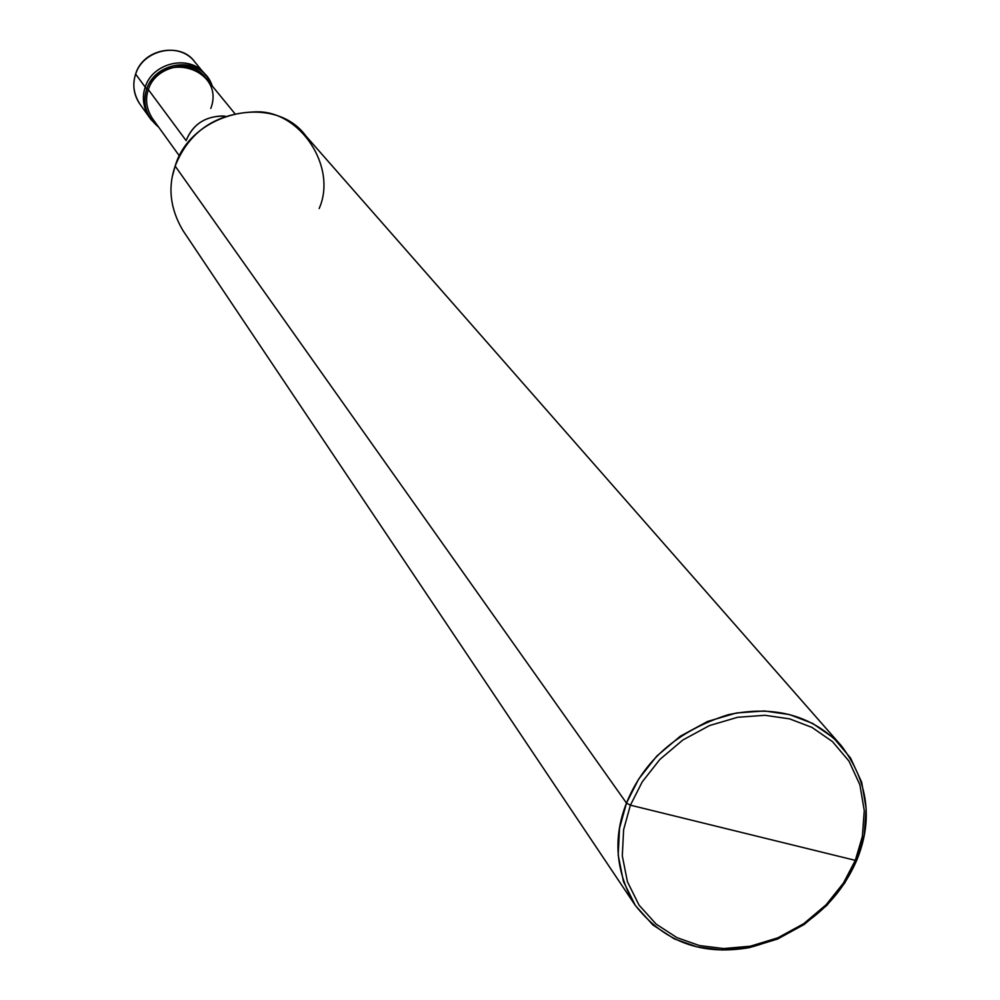 <?xml version="1.0" encoding="UTF-8"?>
<svg xmlns="http://www.w3.org/2000/svg" width="1000" height="1000" viewBox="0 0 1000 1000"><rect width="100%" height="100%" fill="white"/><g stroke="black" fill="none" stroke-linecap="round" stroke-linejoin="round"><path stroke-width="1.5" d="M145.238 87.125C152.662 61.775 191.975 53.625 206.038 75.688C191.975 53.625 152.662 61.775 145.238 87.125C141.738 97.325 143.175 107.45 149.55 117.525C143.175 107.463 141.725 97.325 145.238 87.125L135.662 74.162C132.213 84.213 133.637 94.213 139.938 104.138C133.637 94.213 132.213 84.213 135.662 74.162L145.238 87.125C141.725 97.325 143.175 107.463 149.55 117.525C143.175 107.45 141.738 97.325 145.238 87.125L146.713 89.125C143.2 99.338 144.637 109.5 151.025 119.588L158.675 127.175C146.237 116.638 142.25 103.963 146.713 89.125L148.363 89.625L186.125 140.6L148.363 89.625L146.713 89.125L145.238 87.125C152.438 62.275 190.85 53.75 205.25 74.688C190.85 53.75 152.438 62.275 145.238 87.125M206.863 76.65C192.438 55.663 153.938 64.225 146.713 89.125C155.688 59.763 202.575 55.525 212.237 85.988L206.863 76.65L194.788 61.95C180.575 41.3 142.738 49.675 135.662 74.162C142.738 49.675 180.575 41.3 194.788 61.95C180.025 41.8 143.038 48.825 135.625 74L135.738 73.925M634.938 904.875L183.012 230.637C170.25 209.125 167.638 187.6 175.15 166.062L626.475 803.075L638.638 779.125L656.737 756.137L680.225 736.263L707.55 721.462L736.413 712.975L764.412 710.962L789.6 714.6L812.625 723.4L833.625 737.975L850.55 758L861.675 782.237L866.15 808.662L864.225 835.1L856.988 859.663L855.312 860.362L862.387 836.388L864.262 810.6L859.875 784.812L849.013 761.162L832.5 741.625L812.013 727.425L789.55 718.85L764.963 715.3L737.663 717.275L709.5 725.562L682.85 740L659.925 759.388L642.275 781.812L630.4 805.175L642.275 781.812L659.925 759.388L682.85 740L709.5 725.562L737.663 717.275L764.963 715.3L789.55 718.85L812.013 727.425L832.5 741.625L849.013 761.162L859.875 784.812L864.262 810.6L862.387 836.388L855.312 860.362L630.4 805.175L623.625 829.7L622.3 855.863L627.425 881.737L639.038 905.113L656.137 924.1L676.938 937.638L699.388 945.55L723.675 948.55L750.425 946.188L777.85 937.825L803.75 923.662L826.087 904.812L843.438 883.075L855.312 860.362L856.988 859.663L844.812 882.925L827.025 905.2L804.15 924.5L777.613 939.025L749.525 947.588L722.125 950L697.225 946.938L674.212 938.825L652.9 924.963L635.363 905.5L623.45 881.55L618.188 855.037L619.538 828.213L626.475 803.075C612.762 837.938 615.588 871.875 634.938 904.875C663.425 941.612 701.488 955.875 749.125 947.663C801.8 933.7 837.75 904.362 856.988 859.663C873.275 819.388 868.125 781.5 841.55 746C812.4 715.35 774.625 704.925 728.2 714.712C677.788 730.7 643.888 760.15 626.475 803.075L630.4 805.175L855.312 860.362L843.438 883.075L826.087 904.812L803.75 923.662L777.85 937.825L750.425 946.188L723.675 948.55L699.388 945.55L676.938 937.638L656.137 924.1L639.038 905.113L627.425 881.737L622.3 855.863L623.625 829.7L630.4 805.175L626.475 803.075L175.15 166.062L172.463 175.975M179.425 155.963L152.5 118.6C146.4 109.012 145.025 99.35 148.363 89.625C155.238 65.95 191.838 57.838 205.538 77.812L234.725 113.438M210.787 108.438C225.987 68.812 160.888 48.85 148.363 89.625M225.062 116.15C206.15 115.6 193.175 123.737 186.125 140.6C192.525 124.688 204.762 116.475 222.838 115.938M319.15 208.55C337.7 166.9 299.788 110.125 255.863 111.85C216.137 113.025 189.237 131.088 175.15 166.062C190.8 112.163 274.225 92.325 305.975 136.075L841.55 746M135.612 74.037C132.338 84.575 133.6 94.375 139.425 103.413M139.938 104.138L151.025 119.588"/></g></svg>
